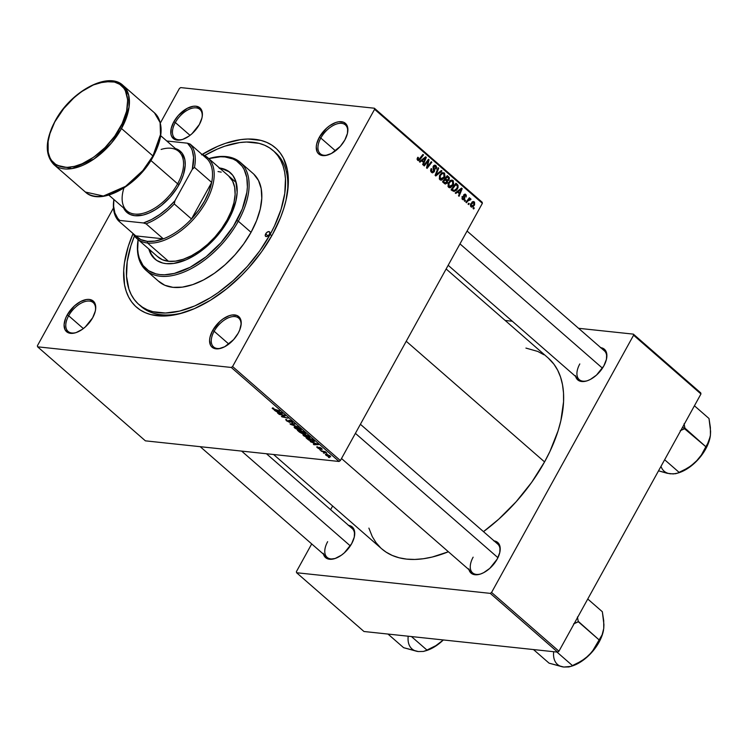 <?xml version="1.0" encoding="UTF-8"?>
<svg xmlns="http://www.w3.org/2000/svg" width="748" height="748" viewBox="0 0 748 748"><rect width="100%" height="100%" fill="white"/><g stroke="black" fill="none" stroke-linecap="round" stroke-linejoin="round"><path stroke-width="1.12" d="M320.808 138.034A19.111 10.612 -48.9 0 0 328.325 154.836A19.111 10.612 131.1 0 1 320.256 153.714A19.111 10.612 131.1 0 1 320.808 138.034L335.506 150.853L320.808 138.034A19.111 10.612 131.1 0 1 345.38 124.907A19.111 10.612 131.1 0 1 347.586 132.751A19.111 10.612 -48.9 0 0 338.358 123.542A19.111 10.612 -48.9 0 0 320.808 138.034L319.312 137.295L320.808 138.034M344.828 140.016A20.308 11.276 131.1 0 1 327.811 154.995A20.308 11.276 131.1 0 1 319.312 137.295L316.703 143.887L316.264 146.945L317.199 151.994L318.545 153.798L322.715 155.612L325.38 155.547L331.383 153.508L340.284 146.402L344.828 140.016L347.446 133.424L347.708 127.637L346.941 125.318L343.734 122.298L338.76 121.765L335.833 122.476L329.662 125.711L326.661 128.114L319.312 137.295A20.308 11.276 131.1 0 1 338.208 121.859A20.308 11.276 131.1 0 1 347.68 132.218A20.308 11.276 131.1 0 1 344.828 140.016M214.143 331.261A19.111 10.612 -48.9 0 0 221.66 348.063A19.111 10.612 131.1 0 1 213.591 346.941A19.111 10.612 131.1 0 1 214.143 331.261L228.832 344.08L214.143 331.261A19.111 10.612 131.1 0 1 238.715 318.134A19.111 10.612 131.1 0 1 240.921 325.978A19.111 10.612 -48.9 0 0 231.693 316.769A19.111 10.612 -48.9 0 0 214.143 331.261L212.638 330.523L214.143 331.261M238.163 333.243A20.308 11.276 131.1 0 1 221.146 348.222A20.308 11.276 131.1 0 1 212.638 330.523L210.029 337.114L209.59 340.172L210.534 345.221L211.871 347.025L216.05 348.839L218.715 348.774L224.718 346.735L233.61 339.629L238.163 333.243L239.743 329.915L241.211 323.604L240.276 318.545L237.069 315.525L232.086 314.992L229.159 315.703L222.998 318.938L219.987 321.341L212.638 330.523A20.308 11.276 131.1 0 1 231.543 315.086A20.308 11.276 131.1 0 1 241.015 325.445A20.308 11.276 131.1 0 1 238.163 333.243M68.657 315.759A19.111 10.612 -48.9 0 0 76.165 332.561A19.111 10.612 131.1 0 1 68.105 331.439A19.111 10.612 131.1 0 1 68.657 315.759L83.346 328.578L68.657 315.759A19.111 10.612 131.1 0 1 93.229 302.641A19.111 10.612 131.1 0 1 95.435 310.476A19.111 10.612 -48.9 0 0 86.207 301.266A19.111 10.612 -48.9 0 0 68.657 315.759L67.152 315.03L68.657 315.759M92.677 317.75A20.308 11.276 131.1 0 1 75.66 332.729A20.308 11.276 131.1 0 1 67.152 315.03L65.572 318.358L64.104 324.669L65.048 329.728L68.246 332.748L73.229 333.281L76.156 332.57L82.327 329.335L85.328 326.932L92.677 317.75L95.286 311.159L95.725 308.101L94.79 303.052L93.444 301.248L89.274 299.434L86.6 299.499L80.606 301.538L74.501 305.839L67.152 315.03A20.308 11.276 131.1 0 1 86.057 299.583A20.308 11.276 131.1 0 1 95.529 309.953A20.308 11.276 131.1 0 1 92.677 317.75M175.322 122.532A19.111 10.612 -48.9 0 0 182.839 139.334A19.111 10.612 131.1 0 1 174.77 138.212A19.111 10.612 131.1 0 1 175.322 122.532L190.02 135.351L175.322 122.532A19.111 10.612 131.1 0 1 199.894 109.414A19.111 10.612 131.1 0 1 202.1 117.249A19.111 10.612 -48.9 0 0 192.872 108.039A19.111 10.612 -48.9 0 0 175.322 122.532L173.826 121.802L175.322 122.532M199.342 124.523A20.308 11.276 131.1 0 1 182.325 139.502A20.308 11.276 131.1 0 1 173.826 121.802L171.208 128.394L170.946 134.182L171.713 136.501L174.92 139.521L179.894 140.054L182.821 139.343L188.992 136.108L191.993 133.705L199.342 124.523L201.951 117.932L202.39 114.874L201.455 109.825L200.109 108.021L195.939 106.207L193.274 106.272L187.271 108.31L178.37 115.416L173.826 121.802A20.308 11.276 131.1 0 1 192.722 106.356A20.308 11.276 131.1 0 1 202.194 116.725A20.308 11.276 131.1 0 1 199.342 124.523M327.652 541.674A19.111 10.612 -48.9 0 0 335.16 558.476A19.111 10.612 131.1 0 1 327.1 557.354A19.111 10.612 131.1 0 1 327.652 541.674M323.267 553.324L325.38 557.438L327.241 558.663L329.55 559.252L335.151 558.476L341.322 555.25L344.323 552.847L351.672 543.656A20.308 11.276 131.1 0 1 334.655 558.644A20.308 11.276 131.1 0 1 323.473 554.193M579.803 363.939A19.111 10.612 -48.9 0 0 587.32 380.741A19.111 10.612 131.1 0 1 579.251 379.629A19.111 10.612 131.1 0 1 579.803 363.939M575.427 375.599L576.194 377.908L579.401 380.928L584.375 381.461L587.302 380.751L590.378 379.423L596.474 375.122L603.823 365.931A20.308 11.276 131.1 0 1 586.806 380.91A20.308 11.276 131.1 0 1 575.633 376.468M473.138 557.176A19.111 10.612 -48.9 0 0 480.646 573.968A19.111 10.612 131.1 0 1 472.586 572.856A19.111 10.612 131.1 0 1 473.138 557.176M468.753 568.826L470.866 572.94L472.727 574.155L477.71 574.688L480.637 573.978L483.704 572.65L489.809 568.349L497.158 559.158A20.308 11.276 131.1 0 1 480.141 574.137A20.308 11.276 131.1 0 1 468.959 569.696M140.007 305.436A102.13 56.726 -48.9 0 0 185.354 312.112A102.13 56.726 131.1 0 1 141.11 306.446L138.857 304.483A102.13 56.726 131.1 0 1 134.472 235.929L130.909 245.727L127.207 261.678L126.524 276.321L128.899 289.083L131.209 294.609L134.238 299.481L137.95 303.66L142.326 307.11L147.319 309.803L152.873 311.692L165.448 313.029L179.595 311.084L194.751 305.932L210.338 297.76L218.107 292.636L233.217 280.565L247.279 266.466L259.762 250.861L270.178 234.358L271.786 235.76L270.178 234.358A102.13 56.726 131.1 0 1 138.857 304.483M202.156 154.425A105.711 58.718 131.1 0 1 287.26 194.013A105.711 58.718 131.1 0 1 272.431 234.601A105.711 58.718 131.1 0 1 183.84 312.589A105.711 58.718 131.1 0 1 133.051 233.647L128.273 246.363L124.439 262.875L123.691 270.664L124.57 284.913L126.188 291.243L128.581 296.956L131.713 302.005L135.566 306.334L140.091 309.906L145.262 312.683L151.002 314.646L164.027 316.03L171.18 315.45L178.669 314.02L194.349 308.681L210.487 300.219L226.448 288.971L241.623 275.358L248.729 267.831L261.65 251.674L272.431 234.601L280.659 217.247L283.707 208.683L286.017 200.296L288.298 184.382L287.419 170.133L283.408 158.09L280.266 153.041L276.423 148.712L271.889 145.14L266.727 142.363L260.977 140.4L247.953 139.016L240.809 139.596L225.569 143.289L217.631 146.365L201.502 154.827M548.172 357.974L553.95 364.22L557.709 370.269L560.57 377.114L562.505 384.696L563.515 392.943L563.562 401.769L560.832 420.825L558.073 430.867L549.902 451.512L544.563 461.909A126.618 70.331 -48.9 0 1 483.489 531.641L498.738 519.196L516.176 501.712L531.65 482.367L544.563 461.909L406.229 341.256L544.563 461.909A126.618 70.331 -48.9 0 0 548.219 358.021L446.135 268.971M145.393 440.843L37.596 346.82L231.282 367.455L339.068 461.479L145.393 440.843L339.068 461.479L340.377 460.562L482.376 203.325L374.589 109.302L232.581 366.539L340.377 460.562L339.068 461.479L231.282 367.455L37.596 346.82L37.4 345.744L113.472 207.944L37.4 345.744L37.596 346.82L145.393 440.843M319.798 449.838L320.668 450.025L319.798 449.838M323.473 453.036L324.342 453.232L323.473 453.036M303.492 435.663L306.979 437.552L309.831 437.926L308.859 436.262L305.352 434.607L303.024 434.42L303.492 435.663L308.831 437.982L310.009 437.776L307.007 435.214L303.969 434.336L302.856 434.579L303.492 435.663M310.719 441.918L312.795 442.629L314.656 444.256L313.393 444.256L313.945 444.733L318.48 444.667L310.13 441.404L312.795 442.629L314.656 444.256L313.393 444.256L313.945 444.733L318.48 444.667L317.816 444.088L310.719 441.918M299.509 432.138L301.93 433.466L305.614 433.868L303.548 431.643L297.405 430.306L299.509 432.138L305.062 433.934L305.53 433.429L303.548 431.643L297.405 430.306L299.509 432.138M290.692 424.453L298.237 427.005L291.178 424.303L295.002 424.181L294.45 423.705L290 423.845L290.692 424.453L291.047 423.807L290.692 424.453L298.237 427.005L291.178 424.303L295.002 424.181L294.45 423.705L290 423.845L290.692 424.453M272.637 407.866L272.179 408.305L273.936 409.53L279.808 410.933L273.964 409.24L273.17 407.959L272.553 408.679L275.301 409.951L279.808 410.933L273.198 408.773L273.777 408.445L273.17 407.959L272.553 408.679M279.172 414.401L284.362 415.514L281.416 416.356L281.987 416.86L288.13 418.188L282.389 416.599L285.353 415.766L284.773 415.262L278.621 413.925L284.362 415.514L281.416 416.356L281.987 416.86L288.13 418.188L282.389 416.599L285.353 415.766L284.773 415.262L279.172 414.401M274.853 410.633L278.798 412.971L277.536 412.971L278.088 413.448L282.622 413.382L274.264 410.119L278.798 412.971L277.536 412.971L278.088 413.448L282.622 413.382L281.959 412.803L274.853 410.633M292.159 422.816L292.15 421.648L289.289 420.217L289.037 421.161L289.532 420.254L288.962 421.853L287.026 420.834L286.531 419.506L286.372 420.731L289.785 422.349L290.233 422.143L289.607 420.75L290.261 420.787L292.431 422.826L292.655 422.153L290.738 420.685L288.793 420.292L289.289 421.75L288.756 421.816L285.914 419.497L286.372 420.731L289.56 422.33L289.869 420.694L291.514 421.563L292.038 422.807L292.805 422.648M294.787 428.071L297.919 429.829L301.117 430.324L300.649 429.053L297.442 427.267L294.553 426.743L294.104 427.155L294.787 428.071L300.116 430.39L301.294 430.184L298.302 427.613L295.254 426.743L294.142 426.986L294.787 428.071M317.348 446.762L317.348 447.753L319.742 448.996L319.976 447.482L321.247 448.155L321.705 449.417L322.023 448.847L321.705 449.417L321.631 448.454L319.396 447.341L319.377 448.454L319.92 447.463L319.153 448.519L317.348 446.762L316.787 447.126L318.517 448.557L320.051 448.978L320.144 447.846L322.089 449.389L320.527 447.715L319.031 447.388L319.087 448.51L316.759 446.865M307.671 439.254L311.701 441.414L314.403 441.395L312.262 439.235L306.119 437.907L308.634 440.002L313.234 441.741L314.16 440.955L312.262 439.235L306.119 437.907L307.671 439.254M325.857 455.177L327.979 456.402L330.719 456.766L327.512 454.513L325.427 454.26L325.857 455.177L326.371 454.242L325.857 455.177L329.915 456.906L330.242 455.971L326.081 454.204L325.857 455.177L326.081 454.204M321.369 451.212L326.876 453.138L325.286 451.699L320.817 450.726L326.876 453.138L325.286 451.699L321.369 451.212M328.503 457.43L329.382 457.626L328.503 457.43M453.138 185.242L450.483 187.683L449.193 187.655L448.099 186.645L448.211 183.269L450.539 180.427L452.016 180.072L453.241 180.754L453.653 184.073L453.138 185.242L453.045 180.558L450.904 180.249L448.482 182.718L448.613 187.299L449.66 187.757L453.138 185.242L452.353 185.158L453.138 185.242M457.524 192.114L455.822 193.452L455.233 192.937L461.525 188.085L462.189 188.664L459.057 196.275L458.505 195.789L459.384 193.741L457.524 192.114L459.384 193.741L458.505 195.789L459.057 196.275L462.189 188.664L461.525 188.085L455.233 192.937L455.822 193.452L457.524 192.114L456.458 192.002L457.524 192.114M417.674 160.315L420.039 159.483L419.151 159.38L420.039 159.483L423.508 154.929L422.657 154.836L423.508 154.929L422.957 154.443L419.6 158.838L417.132 159.418L418.16 159.53L418.067 158.193L417.319 158.118L418.45 157.632L417.851 157.248L417.674 160.315L417.104 158.828L417.851 157.248L418.45 157.632L417.898 159.1L418.758 159.661L422.957 154.443L423.508 154.929L419.385 160.194L417.674 160.315L418.319 160.624M434.27 171.75L432.185 172.788L430.596 170.647L431.175 168.59L431.774 168.983L431.718 171.311L432.634 171.928L433.531 171.582L433.073 166.86L434.869 165.084L436.121 165.841L436.645 167.543L436.168 169.057L435.579 168.655L435.551 166.533L434.616 166.037L433.915 166.552L434.672 170.123L434.27 171.75L433.915 166.552L435.373 166.346L436.168 169.057L435.841 165.551L434.906 165.093L433.344 166.121L433.69 171.348L431.979 171.582L431.344 170.133L431.774 168.983L431.175 168.59L431.493 172.367L432.512 172.853L434.27 171.75L433.457 171.666L434.27 171.75M441.937 171.002L435.794 175.986L435.102 175.378L438.15 167.702L438.702 168.178L436.093 174.761L441.357 170.497L441.937 171.002L441.357 170.497L436.093 174.761L438.702 168.178L438.15 167.702L435.102 175.378L435.794 175.986L441.937 171.002L440.862 170.89L441.937 171.002M444.424 177.641L441.769 180.09L440.479 180.053L439.394 179.043L439.506 175.677L442.012 172.741L444.536 173.153L444.948 176.472L444.424 177.641L444.331 172.956L442.199 172.657L439.777 175.116L439.908 179.707L440.946 180.165L444.424 177.641L443.639 177.557L444.424 177.641M474.288 208.084L473.615 208.973L473.063 208.496L473.727 207.598L474.288 208.084L473.727 207.598L473.063 208.496L473.615 208.973L474.288 208.084L473.437 207.991L474.288 208.084M447.444 180.838L446.621 180.754L449.109 179.763L448.295 179.679L449.109 179.763L449.258 177.557L447.902 177.416L449.258 177.557L448.594 176.809L446.528 176.584L448.594 176.809L447.248 175.64L442.517 181.848L444.611 183.671L446.481 182.727L447.07 183.204L445.303 184.027L442.517 181.848L447.248 175.64L449.445 178.08L448.781 180.249L447.444 180.838L447.323 182.821L447.528 180.848M421.657 160.829L419.965 162.176L419.376 161.662L425.659 156.799L426.323 157.389L423.19 164.99L422.639 164.513L423.518 162.456L421.657 160.829L423.518 162.456L422.639 164.513L423.19 164.99L426.323 157.389L425.659 156.799L419.376 161.662L419.965 162.176L421.657 160.829L420.591 160.717L421.657 160.829M427.192 162.176L424.284 165.944L423.733 165.458L428.482 159.268L429.053 159.763L427.286 166.991L431.278 161.708L431.839 162.194L427.099 168.394L426.519 167.898L428.277 160.661L427.192 162.176L428.277 160.661L426.519 167.898L427.099 168.394L431.839 162.194L431.278 161.708L427.286 166.991L429.053 159.763L428.482 159.268L423.733 165.458L424.284 165.944L427.192 162.176L426.323 162.082L427.192 162.176M465.695 194.415L463.76 194.863L464.003 198.622L461.937 198.678L462.853 198.781L462.18 196.444L462.348 199.277L462.03 196.715L462.769 196.827L462.516 198.295L463.442 199.024L464.125 198.229L463.517 196.032L463.938 194.583L465.209 194.125L466.275 195.228L466.088 197.033L465.462 195.163L464.452 195.088L464.695 198.781L462.993 199.725L462.479 199.389L463.321 199.81L464.573 199.043L464.368 195.228L465.321 195.022L466.088 197.033L465.695 194.415L464.994 194.069M453.709 191.357L457.514 188.823L456.738 188.739L457.514 188.823L457.888 185.046L455.252 184.158L457.271 184.373L455.962 183.232L451.222 189.44L453.709 191.357L451.222 189.44L455.962 183.232L458 185.252L458.085 187.449L456.523 190.207L454.073 191.441M474.307 201.923L472.586 201.745L474.307 201.923L470.801 203.652L470.978 206.813L474.41 205.158L473.624 205.074L474.41 205.158L472.886 206.859L471.305 207.028L470.37 204.887L472.362 201.867L473.353 201.539L474.569 202.212L474.606 204.765L474.307 201.923L473.503 201.549M469.248 203.69L468.575 204.578L468.033 204.101L468.697 203.204L469.248 203.69L468.697 203.204L468.033 204.101L468.575 204.578L469.248 203.69L468.407 203.596L469.248 203.69M470.716 198.79L468.36 199.071L469.202 199.164L469.922 198.229L469.071 198.145L469.922 198.229L469.37 197.752L465.929 202.269L466.481 202.745L467.874 200.96L466.995 200.866L467.874 200.96L466.481 202.745L465.929 202.269L469.37 197.752L469.922 198.229L469.202 199.164L470.342 198.659L470.988 199.295L470.333 199.903L469.192 199.604L467.874 200.96L470.333 199.903L470.988 199.295L470.417 198.659M465.574 200.483L464.901 201.371L464.358 200.894L465.022 199.997L465.574 200.483L465.022 199.997L464.358 200.894L464.901 201.371L465.574 200.483L464.732 200.399L465.574 200.483M180.707 87.591L374.383 108.226L482.18 202.241L482.376 203.325L340.377 460.562L232.581 366.539L231.282 367.455L232.581 366.539L374.589 109.302L374.383 108.226L374.589 109.302L482.376 203.325L482.18 202.241L374.383 108.226L180.707 87.591L179.398 88.507L160.362 122.999L179.398 88.507L180.707 87.591M363.967 631.499L296.591 572.734L490.277 593.37L557.643 652.134L363.967 631.499L557.643 652.134L558.943 651.209L700.951 393.972L633.584 335.216L491.576 592.453L558.943 651.209L557.643 652.134L490.277 593.37L296.591 572.734L296.395 571.659L311.701 543.927L296.395 571.659L296.591 572.734L363.967 631.499M505.18 320.481L512.315 321.238L505.18 320.481M578.55 328.297L633.378 334.132L700.745 392.896L700.951 393.972L558.943 651.209L491.576 592.453L490.277 593.37L491.576 592.453L633.584 335.216L633.378 334.132L633.584 335.216L700.951 393.972L700.745 392.896L633.378 334.132L578.55 328.297M332.636 506.003L330.597 509.687L332.636 506.003M494.091 540.888A20.308 11.276 131.1 0 1 500.01 551.36A20.308 11.276 131.1 0 1 497.158 559.158L499.767 552.566L500.038 546.769L497.925 542.655L493.755 540.851M600.756 347.661A20.308 11.276 131.1 0 1 606.675 358.133A20.308 11.276 131.1 0 1 603.823 365.931L606.432 359.339L606.703 353.542L604.59 349.428L600.42 347.624M348.605 525.395A20.308 11.276 131.1 0 1 354.524 535.867A20.308 11.276 131.1 0 1 351.672 543.656L354.281 537.073L354.552 531.276L352.439 527.162L348.269 525.348M543.918 354.758L537.737 351.429L525.928 348.082M368.895 528.116L372.27 536.596L376.02 542.646L380.639 547.835M381.714 548.817L386.062 552.108L392.242 555.437L399.123 557.784L406.641 559.121L414.729 559.448L423.293 558.747L432.26 557.036L448.398 551.753A126.618 70.331 -48.9 0 1 381.761 548.854L273.59 454.504M497.71 544.048A19.111 10.612 131.1 0 1 499.916 551.893M352.224 528.546A19.111 10.612 131.1 0 1 354.43 536.391M467.07 231.048L604.375 350.821A19.111 10.612 131.1 0 1 606.581 358.666M273.16 150.591L275.376 152.517A102.13 56.726 131.1 0 1 286.989 195.583A102.13 56.726 -48.9 0 0 274.226 151.564M236.639 140.25L237.107 140.381M444.611 183.671L445.397 184.045M445.378 180.305L445.948 179.698M447.706 180.034L448.678 178.239L447.248 176.846L445.771 178.781L447.248 176.846L446.397 176.752L448.183 177.659L448.548 179.324L447.547 180.044L444.443 179.314L446.659 179.548L444.92 178.688L447.556 180.044L445.593 179.838M447.36 179.997L445.565 179.81M443.676 182.858L445.939 183.054L446.977 181.82L445.219 179.501L443.62 181.596L445.219 179.501L444.368 179.417L446.369 180.511L446.78 182.325L443.545 182.746L445.2 182.923L443.059 182.325L444.639 182.493L442.769 181.512L445.2 182.923M442.059 172.713L444.331 172.956L442.059 172.713M441.984 173.592L441.526 172.835M442.33 173.564L440.301 175.63L442.33 173.564L441.03 173.424L443.863 173.76L443.929 177.089L440.394 178.922L439.282 178.809L440.394 178.922L440.301 175.63L439.562 175.546L440.301 175.63L439.843 177.818L440.853 179.183L442.358 178.866L443.929 177.089L444.321 174.443L443.517 173.536L442.33 173.564L443.863 173.76M439.394 179.043L440.394 178.922M437.991 168.104L438.702 168.178L437.991 168.104M436.168 172.704L436.916 172.779L436.168 172.704M435.383 174.686L436.093 174.761L435.383 174.686M431.016 168.898L431.774 168.983L431.016 168.898M430.913 169.123L431.643 169.207L430.913 169.123M430.633 170.058L431.344 170.133L430.633 170.058M430.792 171.46L431.979 171.582L430.792 171.46M430.96 171.75L432.699 171.937L431.979 171.582M433.99 165.355L435.841 165.551L433.99 165.355M434.756 166.037L435.373 166.346M433.186 166.477L433.915 166.552L433.186 166.477M433.017 167.272L433.775 167.356L433.017 167.272M433.326 168.796L434.317 168.898L433.326 168.796M417.169 159.548L418.16 159.53M425.079 157.248L426.323 157.389L425.079 157.248M422.405 160.278L424.275 158.838L423.181 158.726L424.275 158.838L425.5 157.791L424.518 157.688L425.5 157.791L423.892 161.577L422.311 161.409L423.892 161.577L421.311 160.166L423.892 161.577L425.5 157.791L422.405 160.278M428.165 159.67L429.053 159.763L428.165 159.67M427.641 162.942L428.314 163.017L427.641 162.942M427.108 165.317L427.763 165.383L427.108 165.317M426.743 166.935L427.286 166.991L426.743 166.935M430.979 162.101L431.839 162.194L430.979 162.101M427.473 160.577L428.277 160.661L427.473 160.577M464.003 198.622L462.853 198.781M464.368 195.228L465.321 195.022M463.517 195.611L464.19 195.686L463.517 195.611M463.62 196.444L464.386 196.528L463.62 196.444M464.087 197.809L464.807 197.883L464.087 197.809M463.695 198.949L464.573 199.043L463.695 198.949M460.946 188.533L462.189 188.664L460.946 188.533M458.272 191.563L460.132 190.123L459.038 190.001L460.132 190.123L461.357 189.076L460.375 188.973L461.357 189.076L459.758 192.853L458.178 192.685L459.758 192.853L457.178 191.441L459.758 192.853L461.357 189.076L458.272 191.563M452.344 190.805L453.325 190.076M452.325 189.197L455.962 184.438L455.111 184.354L457.374 185.85L456.991 188.3L454.251 190.478L451.446 189.637L453.026 189.805L451.483 189.104L454.214 190.469L455.495 190.067L457.271 187.729L457.243 185.635L455.962 184.438L452.325 189.197M450.773 180.315L453.045 180.558L450.773 180.315M450.689 181.194L450.24 180.427M451.044 181.166L449.006 183.223L451.044 181.166L449.744 181.025L452.577 181.353L452.634 184.691L449.109 186.523L447.996 186.402L449.109 186.523L449.006 183.223L448.267 183.148L449.006 183.223L448.557 185.411L449.567 186.776L451.072 186.458L452.634 184.691L453.026 182.044L452.222 181.128L451.044 181.166L452.577 181.353M449.81 186.822L449.109 186.523M470.978 206.813L471.773 207.149M471.39 204.054L473.933 202.54L473.867 204.681L471.334 206.177L470.483 206.083L471.334 206.177L471.39 204.054L470.642 203.97L471.39 204.054L471.24 206.093L472.231 206.289L473.867 204.681L474.167 202.858L472.848 202.474L471.39 204.054M471.941 202.175L473.933 202.54M470.539 206.224L471.334 206.177M469.267 199.118L470.988 199.295L469.267 199.118M468.248 199.22L470.146 199.501M284.605 415.224L284.081 416.178L284.605 415.224M283.576 415.673L283.137 416.468L283.576 415.673M282.763 415.916L282.389 416.599L282.763 415.916M282.454 416.019L281.987 416.86L282.454 416.019M278.349 412.971L278.088 413.448L278.349 412.971M277.845 411.681L281.762 412.737L279.331 412.971L277.985 411.419L281.641 412.971L279.331 412.971L277.845 411.681M286.531 419.506L285.614 419.647M289.289 420.217L288.756 420.638M292.496 421.975L292.038 422.807L292.496 421.975M291.514 421.563L291.57 422.339M289.56 422.33L289.99 421.582M292.664 423.761L292.375 424.294L292.664 423.761M291.458 423.798L291.178 424.303L291.458 423.798M300.013 428.978L300.116 430.39L300.453 429.782L295.432 428.165L295.778 427.211L300.182 428.679L299.63 429.922L298.19 429.595L295.432 428.165L295.778 427.211L299.658 428.688L299.63 429.922M305.062 433.934L305.53 433.429M301.463 431.549L303.557 431.643L304.492 433.457L301.463 431.549L303.379 431.961L304.389 433.447L301.463 431.549M298.676 430.942L300.93 431.072L302.08 432.082L302.117 433.157L298.676 430.942L300.752 431.39L301.893 433.12L298.676 430.942M304.314 432.774L304.492 433.457M317.853 447.828L318.031 447.248M319.396 447.341L319.218 448.033M321.705 449.417L322.201 449.305M321.126 448.379L321.098 448.931M319.882 448.192L319.966 447.472M314.207 444.256L313.945 444.733L314.207 444.256M313.711 442.956L317.629 444.022L315.198 444.256L313.851 442.704L317.498 444.247L315.198 444.256L313.711 442.956M314.375 441.554L314.16 440.955M313.851 440.628L313.552 441.152M307.381 438.543L312.262 439.244L313.683 440.479L312.72 441.264L308.083 439.151L307.568 438.216L312.094 439.562L313.477 440.843L311.168 440.918L307.381 438.543M308.728 436.57L308.831 437.982L309.158 437.384L304.146 435.766L304.483 434.812L308.887 436.28L308.344 437.515L306.343 437L304.146 435.766L304.483 434.812L308.363 436.29L308.344 437.515M329.915 456.906L330.242 455.971M326.68 454.681L329.868 455.663L329.372 456.43L326.334 455.223L326.876 454.335L329.737 455.897L329.372 456.43L327.428 455.878L326.334 455.223L326.371 454.242M295.432 428.165L294.964 427.435L295.778 427.211M301.902 432.4L302.117 433.157M313.477 440.843L312.72 441.264M304.146 435.766L303.697 434.971L304.483 434.812M329.737 455.897L329.372 456.43M265.671 233.881L268.008 235.91L265.671 233.881L267.195 232.179L268.925 231.59L269.85 232.46L269.43 234.283A2.983 1.655 131.1 0 1 265.587 236.331A2.983 1.655 131.1 0 1 265.671 233.881A2.983 1.655 131.1 0 1 269.514 231.833A2.983 1.655 131.1 0 1 269.43 234.283L267.906 235.985L266.176 236.574L265.25 235.704L265.671 233.881M155.07 259.173L151.283 254.086L149.581 249.645A57.334 31.846 -48.9 0 0 155.21 259.304M219.501 167.982A57.334 31.846 131.1 0 1 230.206 172.564A57.334 31.846 131.1 0 1 228.551 219.613A57.334 31.846 131.1 0 1 154.827 258.976A57.334 31.846 131.1 0 1 148.833 248.991L152.237 256.171L156.781 260.454L162.699 263.025L166.103 263.633L173.639 263.455L186.205 259.79L194.957 255.199L203.615 249.103L215.704 237.63L225.793 224.278L230.973 214.9L235.919 201.006L237.163 192.376L235.798 181.212L232.806 175.369L228.262 171.086L222.343 168.515L218.94 167.907M138.146 239.341L137.679 249.439L138.24 254.03L139.315 258.247L142.999 265.428L148.59 270.692L155.864 273.852L160.044 274.6L164.541 274.778L174.303 273.431L190.123 267.307L206.158 256.732L221.015 242.642L233.413 226.233L242.296 208.926L246.887 192.199L247.392 187.009L246.803 177.51L244.129 169.478L242.034 166.112L236.452 160.848L233.011 158.997L224.989 156.94L220.492 156.762L208.776 158.623A70.471 39.148 131.1 0 1 236.807 220.492L238.313 221.221A71.668 39.812 -48.9 0 0 208.757 158.604A71.668 39.812 131.1 0 1 240.379 162.41A71.668 39.812 131.1 0 1 238.313 221.221L251.038 232.319A71.668 39.812 -48.9 0 0 253.105 173.517L240.379 162.41M204.606 155.528A102.13 56.726 131.1 0 1 273.123 150.563A102.13 56.726 131.1 0 1 270.178 234.358L274.479 225.971L281.08 209.318L284.782 193.367L285.465 178.725L284.651 172.077L283.09 165.963L280.781 160.437L277.751 155.565L274.03 151.377L269.654 147.926L264.67 145.243L259.117 143.354L246.531 142.017L239.622 142.578L224.905 146.15L217.238 149.114L204.606 155.528M228.617 175.93L228.598 175.92A53.753 29.855 131.1 0 1 227.046 220.024A53.753 29.855 131.1 0 1 157.931 256.929M253.74 174.088L258.471 180.446L261.192 188.618L261.791 198.276L260.248 209.066L256.611 220.557L251.038 232.319L243.726 243.904L234.966 254.853L225.101 264.745L214.489 273.216L203.559 279.93L192.722 284.623L182.39 287.129L172.966 287.344L164.812 285.259L158.249 280.958M146.159 270.43L158.885 281.529A71.668 39.812 -48.9 0 0 251.038 232.319L238.313 221.221A71.668 39.812 131.1 0 1 146.159 270.43A71.668 39.812 131.1 0 1 138.09 239.622A71.668 39.812 -48.9 0 0 171.816 275.685A71.668 39.812 -48.9 0 0 238.313 221.221L236.807 220.492A70.471 39.148 131.1 0 1 171.918 273.955A70.471 39.148 131.1 0 1 138.109 239.641M229.01 171.741L223.091 169.17L219.688 168.562M228.579 175.902L232.628 181.119L234.666 187.243L235.115 194.489L233.956 202.577L231.235 211.198L227.046 220.024L221.567 228.701L215.003 236.92L207.598 244.344L199.641 250.692L191.441 255.732L183.316 259.247L175.565 261.127L168.496 261.286L162.381 259.724L157.454 256.499M218.033 171.554L221.23 172.124M230.58 172.891A57.334 31.846 -48.9 0 0 220.249 168.627M459.983 243.885L602.467 368.175L459.983 243.885M710.563 432.138L710.413 435.224L710.376 427.389L709.001 418.506L694.425 405.79L709.001 418.506L710.6 431.418L710.413 435.224L708.795 441.563L705.841 446.724L684.56 428.754A37.091 20.607 -48.9 0 0 684.738 428.426L682.531 427.351L684.738 428.426A37.091 20.607 131.1 0 1 684.56 428.754L680.241 430.698L684.878 428.445L684.074 423.761L684.916 428.108A37.091 20.607 131.1 0 1 684.738 428.426A37.091 20.607 -48.9 0 0 684.916 428.108L705.841 446.724L701.39 454.99L695.528 462.199L691.956 465.256L683.859 470.193L677.426 473.185L673.247 473.942L667.281 473.306L658.52 470.838L667.964 473.297M664.645 459.74L679.221 472.456L664.645 459.74M678.567 472.858L689.217 467.444L698.445 459.16L705.691 449.006L708.852 441.946L710.245 436.495M707.458 444.153L701.39 454.99L695.528 462.199A32.314 17.952 -48.9 0 0 710.226 436.598A32.314 17.952 -48.9 0 0 710.235 436.533L707.458 444.153M710.413 435.224L710.226 436.598M660.998 466.35A32.314 17.952 -48.9 0 0 670.489 473.811L675.538 473.718L678.604 472.848A32.314 17.952 -48.9 0 0 695.528 462.199L688.038 467.911L678.941 472.418M350.316 545.9L241.632 451.1L350.316 545.9M426.416 650.582L433.775 647.282L443.368 639.933L435.878 645.646L427.071 650.18L411.447 636.557L427.071 650.18L423.387 651.443L418.338 651.545L403.611 647.684L387.997 634.061L403.611 647.684L415.813 651.031M408.193 636.211A32.314 17.952 -48.9 0 0 418.338 651.545L423.387 651.443L426.454 650.573A32.314 17.952 -48.9 0 0 443.34 639.951M443.368 639.933L435.878 645.646L426.79 650.152M497.925 557.681L355.394 433.354L497.925 557.681M603.888 625.365L603.748 628.451L603.701 620.616L602.336 611.733L587.76 599.017L602.336 611.733L603.935 624.645L603.748 628.451L602.131 634.79L599.167 639.951L578.251 621.336A37.091 20.607 131.1 0 1 577.895 621.981L573.576 623.925L578.213 621.672L599.167 639.951L594.725 648.217L588.854 655.426A32.314 17.952 -48.9 0 0 599.026 642.233L599.036 640.092L599.026 642.233L600.794 638.689L603.178 631.742M603.748 628.451L602.131 634.79L592.042 651.938L585.282 658.483L577.194 663.42L572.557 665.683L556.933 652.05L572.557 665.683L570.752 666.412L563.824 667.038L549.097 663.177L533.483 649.554L549.097 663.177L561.299 666.524M578.251 621.336L577.409 616.997L578.251 621.336A37.091 20.607 -48.9 0 1 577.895 621.981L578.251 621.336M571.902 666.085L579.261 662.784L585.759 658.203L591.78 652.387L599.026 642.233A32.314 17.952 -48.9 0 0 603.561 629.825A32.314 17.952 -48.9 0 0 603.571 629.76M553.679 651.704A32.314 17.952 -48.9 0 0 563.824 667.038L568.873 666.945L571.94 666.075A32.314 17.952 -48.9 0 0 588.854 655.426L581.364 661.139L572.276 665.645M191.497 218.968A52.556 29.191 131.1 0 1 163.307 238.836A52.556 29.191 131.1 0 1 147.347 241.361L147.543 243.006A53.753 29.855 -48.9 0 0 204.111 205.139A53.753 29.855 -48.9 0 0 201.904 154.34A53.753 29.855 131.1 0 1 207.645 157.632A53.753 29.855 131.1 0 1 200.941 209.954A53.753 29.855 131.1 0 1 147.543 243.006L168.496 261.286L147.543 243.006A53.753 29.855 131.1 0 1 136.978 238.649A53.753 29.855 131.1 0 1 132.929 233.413A53.753 29.855 -48.9 0 0 147.543 243.006L147.347 241.361L154.939 241.099L163.307 238.836L135.781 235.901L140.858 239.603L147.347 241.361A52.556 29.191 131.1 0 1 135.781 235.901L118.567 220.884L119.736 220.436L143.429 222.96L146.084 223.82L163.307 238.836L135.781 235.901L118.567 220.884A52.556 29.191 131.1 0 1 113.883 199.482L113.621 206.205L114.865 212.899L117.726 218.304L119.736 220.436L143.429 222.96L151.517 219.557L159.689 214.564L167.608 208.206L174.939 200.754L192.311 169.282L194.461 167.393L211.675 182.409A52.556 29.191 131.1 0 1 191.497 218.968L198.669 210.282L204.587 201.006L208.991 191.572L211.675 182.409L191.497 218.968L174.284 203.942L174.939 200.754L192.311 169.282L193.573 157.426L192.329 150.731L191.095 147.852L187.458 143.195L166.757 140.989L187.458 143.195A51.36 28.527 131.1 0 1 192.311 169.282L194.461 167.393L211.675 182.409L191.497 218.968L174.284 203.942A52.556 29.191 131.1 0 1 146.084 223.82L163.307 238.836A52.556 29.191 -48.9 0 0 191.497 218.968M207.336 159.072A52.556 29.191 131.1 0 1 211.675 182.409A52.556 29.191 -48.9 0 0 207.336 159.072L204.765 156.828A52.556 29.191 131.1 0 1 207.336 159.072L190.123 144.055L187.458 143.195L190.123 144.055A52.556 29.191 131.1 0 1 194.461 167.393A52.556 29.191 -48.9 0 0 190.123 144.055L207.336 159.072M146.084 223.82A52.556 29.191 -48.9 0 0 174.284 203.942L174.939 200.754A51.36 28.527 131.1 0 1 143.429 222.96L146.084 223.82M113.883 199.482A52.556 29.191 -48.9 0 0 118.567 220.884L119.736 220.436A51.36 28.527 131.1 0 1 113.902 199.501M55.24 121.288L55.446 120.924C61.065 108.245 87.179 79.531 111.396 81.485C134.958 84.618 128.226 115.398 120.007 127.796L121.503 128.534L129.067 107.104L128.665 95.155L123.018 85.403L112.658 81.139L98.988 82.878M123.018 85.403L154.462 112.826L160.109 122.579L160.502 134.528L152.938 155.958A52.556 29.191 -48.9 0 0 154.462 112.826C163.7 122.579 163.298 137.127 153.237 156.454C137.8 185.943 100.12 206.457 85.365 192.04A52.556 29.191 -48.9 0 0 152.938 155.958L121.503 128.534L152.938 155.958L142.803 170.591L125.58 186.336L103.392 196.032L85.365 192.04L53.921 164.616L71.958 168.609L94.145 158.913L111.359 143.167L121.503 128.534A52.556 29.191 131.1 0 1 53.921 164.616C44.684 154.864 45.086 140.325 55.146 120.998L49.966 133.518L48.096 141.54L48.162 152.246L50.116 158.099L51.631 160.549L55.707 164.392L61.009 166.692L67.339 167.365L74.445 166.383L82.065 163.793L93.818 157.108L105.038 147.599L114.771 136.099L122.167 123.579L126.608 111.134L127.693 99.821L125.337 90.62L123.813 88.171L119.745 84.328L114.444 82.028L104.636 81.644L93.378 84.926L81.635 91.611L74.033 97.679L63.702 108.628L55.446 120.924C47.227 133.322 40.486 164.102 64.057 167.234C88.273 169.198 114.379 140.474 120.007 127.796L121.503 128.534A52.556 29.191 131.1 0 0 123.018 85.403C108.264 70.985 70.583 91.508 55.146 120.998M161.11 149.441A39.42 21.898 131.1 0 1 177.622 183.802L179.118 184.541A40.616 22.562 -48.9 0 0 175.415 148.543M108.862 195.106L126.936 210.871A39.42 21.898 -48.9 0 0 177.622 183.802L150.872 160.474L177.622 183.802A39.42 21.898 -48.9 0 0 178.763 151.461L160.68 135.687M155.107 152.312L159.539 139.857M111.143 194.013L122.84 188.412L134.35 179.763M137.969 176.332L144.682 168.824L150.47 160.717M174.723 148.347L178.912 150.17L182.129 153.2L184.878 159.773L185.214 165.243L183.456 174.583L180.829 181.203L177.164 187.851L170.011 197.304L161.456 205.429L155.322 209.749L149.123 212.993L143.092 215.05L134.883 215.714L130.264 214.536L126.543 212.095L123.588 207.953A40.616 22.562 -48.9 0 0 148.73 213.161A40.616 22.562 -48.9 0 0 179.118 184.541L177.622 183.802A39.42 21.898 131.1 0 1 140.923 213.778A39.42 21.898 131.1 0 1 122.541 193.657A39.42 21.898 131.1 0 1 123.925 188.019M329.223 559.205L200.221 446.687M499.832 545.9L360.405 424.275M354.346 530.407L266.456 453.737M443.153 173.443L441.245 173.237M434.747 166.037L433.485 165.897M463.339 199.024L462.04 198.884M464.985 194.863L463.835 194.742M454.251 190.478L451.25 190.16M451.857 181.035L449.959 180.838M449.8 186.822L448.099 186.645M291.963 422.246L292.244 421.732M300.462 429.773L300.78 429.184M294.993 427.36L295.329 426.753M302.463 433.101L302.725 432.625M309.167 437.365L309.494 436.776M303.707 434.962L304.043 434.345M448.164 265.288L579.251 379.629M472.586 572.856L341.499 458.515M236.2 182.549L207.645 157.632M157.95 256.947L136.978 238.649"/></g></svg>

